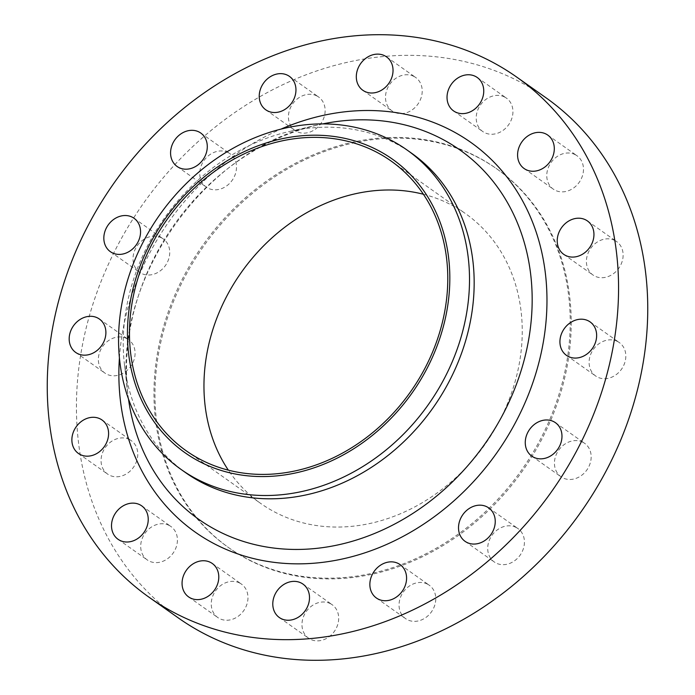 <?xml version="1.0" encoding="UTF-8"?>
<svg xmlns="http://www.w3.org/2000/svg" width="695" height="695" viewBox="0 0 695 695"><rect width="100%" height="100%" fill="white"/><g stroke="black" fill="none" stroke-linecap="round" stroke-linejoin="round"><path stroke-width="0.52" stroke-dasharray="3.48 2.61" d="M316.546 95.78A20.476 17.21 125.3 0 1 318.597 96.987A20.476 17.21 125.3 0 1 321.611 122.468A20.476 17.21 125.3 0 1 297 131.633A20.476 17.21 125.3 0 1 294.958 130.425A20.476 17.21 125.3 0 1 291.943 104.954A20.476 17.21 125.3 0 1 316.546 95.78M227.891 152.457A20.476 17.21 125.3 0 1 229.932 153.665A20.476 17.21 125.3 0 1 232.955 179.145A20.476 17.21 125.3 0 1 208.344 188.31A20.476 17.21 125.3 0 1 206.302 187.103A20.476 17.21 125.3 0 1 203.279 161.622A20.476 17.21 125.3 0 1 227.891 152.457M161.153 237.664A20.476 17.21 125.3 0 1 163.195 238.871A20.476 17.21 125.3 0 1 166.209 264.352A20.476 17.21 125.3 0 1 141.606 273.517A20.476 17.21 125.3 0 1 139.565 272.31A20.476 17.21 125.3 0 1 136.541 246.838A20.476 17.21 125.3 0 1 161.153 237.664M126.49 338.439A20.476 17.21 125.3 0 1 128.532 339.647A20.476 17.21 125.3 0 1 131.555 365.118A20.476 17.21 125.3 0 1 106.943 374.292A20.476 17.21 125.3 0 1 104.902 373.085A20.476 17.21 125.3 0 1 101.887 347.604A20.476 17.21 125.3 0 1 126.49 338.439M129.183 439.431A20.476 17.21 125.3 0 1 131.233 440.639A20.476 17.21 125.3 0 1 134.248 466.11A20.476 17.21 125.3 0 1 109.636 475.284A20.476 17.21 125.3 0 1 107.595 474.077A20.476 17.21 125.3 0 1 104.58 448.596A20.476 17.21 125.3 0 1 129.183 439.431M168.824 525.264A20.476 17.21 125.3 0 1 170.874 526.471A20.476 17.21 125.3 0 1 173.889 551.952A20.476 17.21 125.3 0 1 149.277 561.117A20.476 17.21 125.3 0 1 147.236 559.909A20.476 17.21 125.3 0 1 144.221 534.438A20.476 17.21 125.3 0 1 168.824 525.264M239.384 582.879A20.476 17.21 125.3 0 1 241.426 584.087A20.476 17.21 125.3 0 1 244.44 609.567A20.476 17.21 125.3 0 1 219.837 618.732A20.476 17.21 125.3 0 1 217.787 617.525A20.476 17.21 125.3 0 1 214.772 592.053A20.476 17.21 125.3 0 1 239.384 582.879M330.099 603.503A20.476 17.21 125.3 0 1 332.149 604.711A20.476 17.21 125.3 0 1 335.164 630.191A20.476 17.21 125.3 0 1 310.552 639.357A20.476 17.21 125.3 0 1 308.511 638.149A20.476 17.21 125.3 0 1 305.496 612.669A20.476 17.21 125.3 0 1 330.099 603.503M427.182 583.991A20.476 17.21 125.3 0 1 429.223 585.199A20.476 17.21 125.3 0 1 432.247 610.679A20.476 17.21 125.3 0 1 407.635 619.844A20.476 17.21 125.3 0 1 405.593 618.637A20.476 17.21 125.3 0 1 402.57 593.156A20.476 17.21 125.3 0 1 427.182 583.991M515.838 527.314A20.476 17.21 125.3 0 1 517.879 528.521A20.476 17.21 125.3 0 1 520.903 554.002A20.476 17.21 125.3 0 1 496.291 563.167A20.476 17.21 125.3 0 1 494.249 561.96A20.476 17.21 125.3 0 1 491.235 536.488A20.476 17.21 125.3 0 1 515.838 527.314M582.575 442.107A20.476 17.21 125.3 0 1 584.625 443.314A20.476 17.21 125.3 0 1 587.64 468.795A20.476 17.21 125.3 0 1 563.028 477.96A20.476 17.21 125.3 0 1 560.987 476.753A20.476 17.21 125.3 0 1 557.972 451.281A20.476 17.21 125.3 0 1 582.575 442.107M617.238 341.341A20.476 17.21 125.3 0 1 619.28 342.548A20.476 17.21 125.3 0 1 622.303 368.02A20.476 17.21 125.3 0 1 597.691 377.194A20.476 17.21 125.3 0 1 595.65 375.986A20.476 17.21 125.3 0 1 592.635 350.506A20.476 17.21 125.3 0 1 617.238 341.341M614.545 240.348A20.476 17.21 125.3 0 1 616.587 241.556A20.476 17.21 125.3 0 1 619.601 267.028A20.476 17.21 125.3 0 1 594.998 276.202A20.476 17.21 125.3 0 1 592.957 274.994A20.476 17.21 125.3 0 1 589.933 249.514A20.476 17.21 125.3 0 1 614.545 240.348M574.904 154.507A20.476 17.21 125.3 0 1 576.946 155.715A20.476 17.21 125.3 0 1 579.96 181.195A20.476 17.21 125.3 0 1 555.357 190.361A20.476 17.21 125.3 0 1 553.316 189.153A20.476 17.21 125.3 0 1 550.292 163.673A20.476 17.21 125.3 0 1 574.904 154.507M413.629 76.268A20.476 17.21 125.3 0 1 415.671 77.475A20.476 17.21 125.3 0 1 418.685 102.956A20.476 17.21 125.3 0 1 394.082 112.121A20.476 17.21 125.3 0 1 392.041 110.913A20.476 17.21 125.3 0 1 389.018 85.442A20.476 17.21 125.3 0 1 413.629 76.268M504.353 96.892A20.476 17.21 125.3 0 1 506.394 98.099A20.476 17.21 125.3 0 1 509.409 123.58A20.476 17.21 125.3 0 1 484.806 132.745A20.476 17.21 125.3 0 1 482.756 131.537A20.476 17.21 125.3 0 1 479.741 106.057A20.476 17.21 125.3 0 1 504.353 96.892M185.774 472.765A195.642 164.446 125.3 0 1 124.448 364.484A195.642 164.446 125.3 0 1 289.077 131.572A195.642 164.446 125.3 0 1 392.084 141.71A195.642 164.446 125.3 0 1 411.614 153.239M178.267 617.89A318.484 267.705 125.3 0 1 131.338 221.583A318.484 267.705 125.3 0 1 514.126 78.969A318.484 267.705 125.3 0 1 545.914 97.734M251.329 560.969A232.034 195.043 125.3 0 1 228.16 547.295A232.034 195.043 125.3 0 1 193.966 258.557A232.034 195.043 125.3 0 1 472.861 154.655A232.034 195.043 125.3 0 1 496.022 168.329A232.034 195.043 125.3 0 1 530.216 457.067A232.034 195.043 125.3 0 1 251.329 560.969M252.328 561.682A232.034 195.043 125.3 0 1 229.168 548.007A232.034 195.043 125.3 0 1 194.974 259.27A232.034 195.043 125.3 0 1 473.868 155.367A232.034 195.043 125.3 0 1 497.029 169.041A232.034 195.043 125.3 0 1 531.223 457.779A232.034 195.043 125.3 0 1 252.328 561.682M423.377 194.244A177.442 149.147 125.3 0 1 447.797 203.166A177.442 149.147 125.3 0 1 465.511 213.626A177.442 149.147 125.3 0 1 491.66 434.427A177.442 149.147 125.3 0 1 278.391 513.883A177.442 149.147 125.3 0 1 260.686 503.423A177.442 149.147 125.3 0 1 228.351 470.168M322.836 123.884A226.17 190.109 -54.7 0 0 318.188 124.891A226.17 190.109 -54.7 0 0 127.871 394.152A226.17 190.109 -54.7 0 0 128.471 398.878M119.427 357.76A238.663 200.612 125.3 0 1 281.058 129.079M289.407 76.363L318.597 96.987M200.751 133.04L229.932 153.665M134.013 218.247L163.195 238.871M99.35 319.014L128.532 339.647M102.043 420.006L131.233 440.639M141.684 505.847L170.874 526.471M212.244 563.463L241.426 584.087M302.959 584.087L332.149 604.711M400.042 564.575L429.223 585.199M488.698 507.897L517.879 528.521M555.435 422.69L584.625 443.314M590.098 321.915L619.28 342.548M587.405 220.923L616.587 241.556M547.764 135.091L576.946 155.715M386.49 56.851L415.671 77.475M477.213 77.475L506.394 98.099M124.448 364.484L127.871 394.152C111.243 280.754 205.737 147.062 318.188 124.891L289.077 131.572M228.16 547.295L229.168 548.007M391.042 160.988L465.511 213.626M186.217 450.794L260.686 503.423M496.022 168.329L497.029 169.041M453.574 110.913L482.756 131.537M362.851 90.289L392.041 110.913M524.126 168.529L553.316 189.153M563.767 254.361L592.957 274.994M566.468 355.354L595.65 375.986M531.805 456.128L560.987 476.753M465.068 541.336L494.249 561.96M376.403 598.013L405.593 618.637M279.329 617.525L308.511 638.149M188.606 596.901L217.787 617.525M118.054 539.285L147.236 559.909M78.413 453.444L107.595 474.077M75.72 352.452L104.902 373.085M110.375 251.686L139.565 272.31M177.121 166.479L206.302 187.103M265.777 109.801L294.958 130.425"/><path stroke-width="1.04" d="M267.818 111.009A20.476 17.21 -54.7 0 0 292.43 101.844A20.476 17.21 -54.7 0 0 289.407 76.363A20.476 17.21 -54.7 0 0 287.365 75.156A20.476 17.21 -54.7 0 0 262.753 84.321A20.476 17.21 -54.7 0 0 265.777 109.801A20.476 17.21 -54.7 0 0 267.818 111.009M179.162 167.686A20.476 17.21 -54.7 0 0 203.765 158.512A20.476 17.21 -54.7 0 0 200.751 133.04A20.476 17.21 -54.7 0 0 198.709 131.833A20.476 17.21 -54.7 0 0 174.097 140.998A20.476 17.21 -54.7 0 0 177.121 166.479A20.476 17.21 -54.7 0 0 179.162 167.686M112.425 252.893A20.476 17.21 -54.7 0 0 137.028 243.719A20.476 17.21 -54.7 0 0 134.013 218.247A20.476 17.21 -54.7 0 0 131.972 217.04A20.476 17.21 -54.7 0 0 107.36 226.205A20.476 17.21 -54.7 0 0 110.375 251.686A20.476 17.21 -54.7 0 0 112.425 252.893M77.762 353.659A20.476 17.21 -54.7 0 0 102.365 344.494A20.476 17.21 -54.7 0 0 99.35 319.014A20.476 17.21 -54.7 0 0 97.309 317.806A20.476 17.21 -54.7 0 0 72.697 326.98A20.476 17.21 -54.7 0 0 75.72 352.452A20.476 17.21 -54.7 0 0 77.762 353.659M80.455 454.652A20.476 17.21 -54.7 0 0 105.067 445.486A20.476 17.21 -54.7 0 0 102.043 420.006A20.476 17.21 -54.7 0 0 100.002 418.798A20.476 17.21 -54.7 0 0 75.399 427.972A20.476 17.21 -54.7 0 0 78.413 453.444A20.476 17.21 -54.7 0 0 80.455 454.652M120.096 540.493A20.476 17.21 -54.7 0 0 144.708 531.327A20.476 17.21 -54.7 0 0 141.684 505.847A20.476 17.21 -54.7 0 0 139.643 504.639A20.476 17.21 -54.7 0 0 115.04 513.805A20.476 17.21 -54.7 0 0 118.054 539.285A20.476 17.21 -54.7 0 0 120.096 540.493M190.647 598.108A20.476 17.21 -54.7 0 0 215.259 588.943A20.476 17.21 -54.7 0 0 212.244 563.463A20.476 17.21 -54.7 0 0 210.194 562.255A20.476 17.21 -54.7 0 0 185.591 571.42A20.476 17.21 -54.7 0 0 188.606 596.901A20.476 17.21 -54.7 0 0 190.647 598.108M281.371 618.732A20.476 17.21 -54.7 0 0 305.982 609.558A20.476 17.21 -54.7 0 0 302.959 584.087A20.476 17.21 -54.7 0 0 300.918 582.879A20.476 17.21 -54.7 0 0 276.315 592.044A20.476 17.21 -54.7 0 0 279.329 617.525A20.476 17.21 -54.7 0 0 281.371 618.732M378.454 599.22A20.476 17.21 -54.7 0 0 403.057 590.046A20.476 17.21 -54.7 0 0 400.042 564.575A20.476 17.21 -54.7 0 0 398 563.367A20.476 17.21 -54.7 0 0 373.389 572.532A20.476 17.21 -54.7 0 0 376.403 598.013A20.476 17.21 -54.7 0 0 378.454 599.22M467.109 542.543A20.476 17.21 -54.7 0 0 491.721 533.378A20.476 17.21 -54.7 0 0 488.698 507.897A20.476 17.21 -54.7 0 0 486.656 506.69A20.476 17.21 -54.7 0 0 462.045 515.855A20.476 17.21 -54.7 0 0 465.068 541.336A20.476 17.21 -54.7 0 0 467.109 542.543M533.847 457.336A20.476 17.21 -54.7 0 0 558.459 448.162A20.476 17.21 -54.7 0 0 555.435 422.69A20.476 17.21 -54.7 0 0 553.394 421.483A20.476 17.21 -54.7 0 0 528.791 430.648A20.476 17.21 -54.7 0 0 531.805 456.128A20.476 17.21 -54.7 0 0 533.847 457.336M568.51 356.561A20.476 17.21 -54.7 0 0 593.113 347.396A20.476 17.21 -54.7 0 0 590.098 321.915A20.476 17.21 -54.7 0 0 588.057 320.708A20.476 17.21 -54.7 0 0 563.445 329.882A20.476 17.21 -54.7 0 0 566.468 355.354A20.476 17.21 -54.7 0 0 568.51 356.561M565.817 255.569A20.476 17.21 -54.7 0 0 590.42 246.404A20.476 17.21 -54.7 0 0 587.405 220.923A20.476 17.21 -54.7 0 0 585.364 219.716A20.476 17.21 -54.7 0 0 560.752 228.89A20.476 17.21 -54.7 0 0 563.767 254.361A20.476 17.21 -54.7 0 0 565.817 255.569M526.176 169.736A20.476 17.21 -54.7 0 0 550.779 160.562A20.476 17.21 -54.7 0 0 547.764 135.091A20.476 17.21 -54.7 0 0 545.723 133.883A20.476 17.21 -54.7 0 0 521.111 143.048A20.476 17.21 -54.7 0 0 524.126 168.529A20.476 17.21 -54.7 0 0 526.176 169.736M364.901 91.497A20.476 17.21 -54.7 0 0 389.504 82.331A20.476 17.21 -54.7 0 0 386.49 56.851A20.476 17.21 -54.7 0 0 384.448 55.643A20.476 17.21 -54.7 0 0 359.836 64.809A20.476 17.21 -54.7 0 0 362.851 90.289A20.476 17.21 -54.7 0 0 364.901 91.497M455.616 112.121A20.476 17.21 -54.7 0 0 480.228 102.947A20.476 17.21 -54.7 0 0 477.213 77.475A20.476 17.21 -54.7 0 0 475.163 76.268A20.476 17.21 -54.7 0 0 450.56 85.433A20.476 17.21 -54.7 0 0 453.574 110.913A20.476 17.21 -54.7 0 0 455.616 112.121M202.844 463.235A179.718 151.058 125.3 0 1 152.188 239.697A179.718 151.058 125.3 0 1 374.423 148.539A179.718 151.058 125.3 0 1 425.079 372.086A179.718 151.058 125.3 0 1 202.844 463.235M200.647 481.001A195.642 164.446 125.3 0 1 181.117 469.472A195.642 164.446 125.3 0 1 152.283 226.023A195.642 164.446 125.3 0 1 387.428 138.418A195.642 164.446 125.3 0 1 406.957 149.946A195.642 164.446 125.3 0 1 435.782 393.396A195.642 164.446 125.3 0 1 200.647 481.001M406.957 149.946L411.614 153.239A195.642 164.446 125.3 0 1 440.439 396.689A195.642 164.446 125.3 0 1 205.303 484.293A195.642 164.446 125.3 0 1 185.774 472.765L181.117 469.472M180.874 616.031A318.484 267.705 125.3 0 1 149.086 597.266A318.484 267.705 125.3 0 1 102.156 200.951A318.484 267.705 125.3 0 1 484.936 58.337A318.484 267.705 125.3 0 1 516.732 77.11A318.484 267.705 125.3 0 1 563.662 473.417A318.484 267.705 125.3 0 1 180.874 616.031M516.732 77.11L545.914 97.734A318.484 267.705 125.3 0 1 592.844 494.049A318.484 267.705 125.3 0 1 210.064 636.663A318.484 267.705 125.3 0 1 178.267 617.89L149.086 597.266M373.337 150.537A177.442 149.147 125.3 0 1 391.042 160.988A177.442 149.147 125.3 0 1 417.191 381.79A177.442 149.147 125.3 0 1 203.93 461.245A177.442 149.147 125.3 0 1 186.217 450.794A177.442 149.147 125.3 0 1 160.067 229.993A177.442 149.147 125.3 0 1 373.337 150.537M228.351 470.168A177.442 149.147 125.3 0 1 241.304 272.44A177.442 149.147 125.3 0 1 423.377 194.244M128.471 398.878A226.17 190.109 -54.7 0 0 221.34 532.665A226.17 190.109 -54.7 0 0 501.026 417.947A226.17 190.109 -54.7 0 0 437.277 136.62A226.17 190.109 -54.7 0 0 322.836 123.884M281.058 129.079A238.663 200.612 125.3 0 1 446.833 128.227A238.663 200.612 125.3 0 1 514.109 425.088A238.663 200.612 125.3 0 1 218.977 546.14A238.663 200.612 125.3 0 1 119.427 357.76"/></g></svg>
